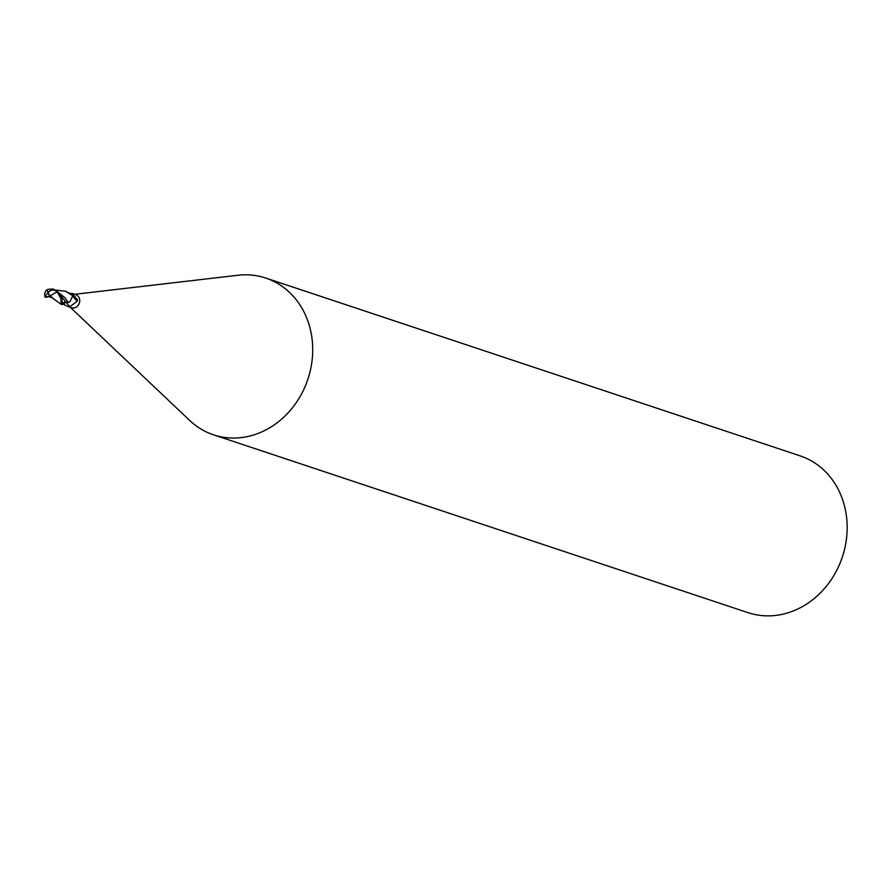 <?xml version="1.0" encoding="UTF-8"?>
<svg xmlns="http://www.w3.org/2000/svg" width="891" height="891" viewBox="0 0 891 891"><rect width="100%" height="100%" fill="white"/><g stroke="black" fill="none" stroke-linecap="round" stroke-linejoin="round"><path stroke-width="1.34" d="M72.772 296.012A7.106 0.991 -135.5 0 0 77.239 301.236L69.91 306.638L67.783 306.504L71.469 307.729A6.883 5.992 -71.6 0 0 78.709 304.499A6.883 5.992 -71.6 0 0 75.813 294.676L72.126 293.44L72.806 294.03L72.004 294.498M67.783 306.504L62.415 303.664M70.356 307.362L189.694 420.452A82.618 71.982 -71.6 0 0 213.528 434.819A82.618 71.982 -71.6 0 0 300.434 395.949A82.618 71.982 -71.6 0 0 265.696 278.037A82.618 71.982 -71.6 0 0 238.008 275.252L74.699 294.297M213.528 434.819L747.972 612.64A82.618 71.982 -71.6 0 0 834.878 573.782A82.618 71.982 -71.6 0 0 800.14 455.858L265.696 278.037M66.491 302.595A7.496 1.047 -135.5 0 0 69.91 306.638M67.605 302.561A5.903 5.146 -71.6 0 0 70.144 301.481L67.605 302.561M62.816 303.285L63.261 302.862A2.963 2.584 108.4 0 1 65.277 302.105M77.539 299.833L73.496 295.066L72.572 295.322L73.496 295.066A7.462 1.047 -135.5 0 0 77.539 299.833L77.239 301.236M72.572 295.322A6.883 5.992 -71.6 0 0 72.037 294.464L72.806 294.03L69.453 293.139M50.108 295.901L56.378 292.159A6.549 5.702 -71.6 0 0 56.122 290.945A5.691 4.756 140.8 0 0 48.181 292.749A6.426 3.609 54.6 0 0 50.108 295.901L49.941 295.901A6.671 3.753 -125.4 0 1 47.991 292.671A5.959 4.978 -39.2 0 1 57.113 291.557L57.581 292.226A6.883 6.003 108.4 0 1 57.625 292.649L60.922 298.596L61.089 304.276L62.236 304.655L61.958 298.919L56.89 290.789L53.115 289.029L48.359 289.252L46.51 290.143M47.045 289.853L45.619 291.134L44.55 294.197A6.649 6.649 0 0 0 45.085 296.369L47.98 292.66M48.37 289.263L49.128 289.397M60.666 295.645L66.413 302.584M68.373 302.283L66.413 302.572M58.483 292.571L65.221 297.973L68.106 302.405M47.011 289.753A6.671 0.846 66.2 0 0 47.991 292.671L44.929 296.58A6.883 6.883 0 0 0 45.285 297.271L50.497 295.6M48.582 296.391L52.937 298.151M50.664 295.912L52.19 297.861L61.089 304.276M57.581 292.226L56.122 290.945M56.378 292.159L58.661 292.939M56.367 290.188L65.455 291.223L72.75 295.712L70.144 301.481M72.75 295.712A6.883 5.992 -71.6 0 0 72.126 294.587L65.979 291.413M45.653 297.226L48.927 296.748M63.261 302.862A10.347 1.448 -135.5 0 0 65.121 305.257M62.136 302.784L62.715 303.475L66.235 302.472M57.113 291.557A6.883 6.003 -71.6 0 0 56.89 290.789M62.281 304.622L62.715 303.475M66.58 291.602L65.455 291.223"/></g></svg>
